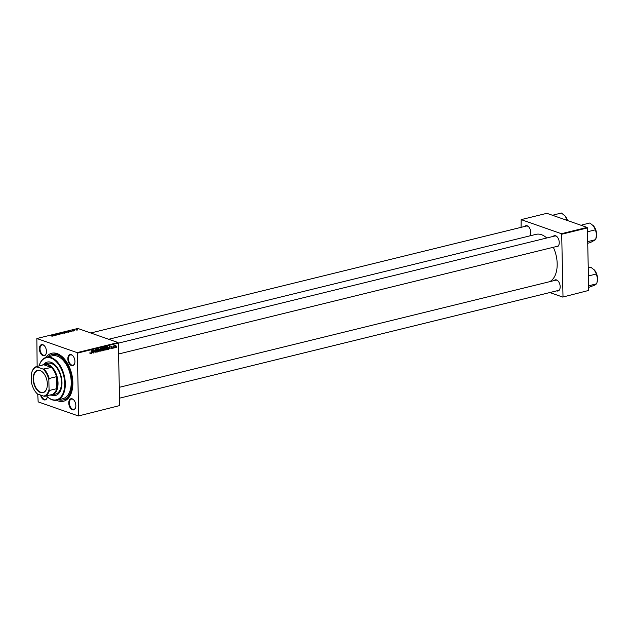<?xml version="1.0" encoding="UTF-8"?>
<svg xmlns="http://www.w3.org/2000/svg" width="629" height="629" viewBox="0 0 629 629"><rect width="100%" height="100%" fill="white"/><g stroke="black" fill="none" stroke-linecap="round" stroke-linejoin="round"><path stroke-width="0.94" d="M42.827 344.684A5.74 3.357 76.2 0 1 44.352 345.746A5.74 3.357 76.2 0 1 46.239 353.451A5.74 3.357 76.2 0 1 43.055 355.668A5.74 3.357 76.2 0 1 39.407 348.938A5.74 3.357 76.2 0 1 42.827 344.684M44.47 345.879A5.291 3.098 -103.8 0 0 43.181 345.022A5.291 3.098 -103.8 0 0 42.025 344.951A5.291 3.098 -103.8 0 0 40.099 349.881A5.291 3.098 -103.8 0 0 43.393 355.157A5.291 3.098 -103.8 0 0 44.549 355.236A5.291 3.098 -103.8 0 0 46.287 353.278M71.266 354.646A5.74 3.357 76.2 0 1 72.791 355.707A5.74 3.357 76.2 0 1 74.686 363.413A5.74 3.357 76.2 0 1 71.502 365.63A5.74 3.357 76.2 0 1 67.846 358.9A5.74 3.357 76.2 0 1 71.266 354.646M72.909 355.841A5.291 3.098 -103.8 0 0 71.627 354.984A5.291 3.098 -103.8 0 0 70.472 354.913A5.291 3.098 -103.8 0 0 68.537 359.851A5.291 3.098 -103.8 0 0 71.84 365.119A5.291 3.098 -103.8 0 0 72.995 365.197A5.291 3.098 -103.8 0 0 74.733 363.24M72.193 398.825A5.74 3.357 76.2 0 1 73.719 399.887A5.74 3.357 76.2 0 1 75.606 407.592A5.74 3.357 76.2 0 1 72.421 409.809A5.74 3.357 76.2 0 1 68.773 403.079A5.74 3.357 76.2 0 1 72.193 398.825M73.837 400.02A5.291 3.098 -103.8 0 0 72.547 399.163A5.291 3.098 -103.8 0 0 71.391 399.085A5.291 3.098 -103.8 0 0 69.465 404.022A5.291 3.098 -103.8 0 0 72.76 409.298A5.291 3.098 -103.8 0 0 73.915 409.377A5.291 3.098 -103.8 0 0 75.653 407.419M47.34 396.781A5.74 3.357 76.2 0 1 47.167 397.63A5.74 3.357 76.2 0 1 43.983 399.847A5.74 3.357 76.2 0 1 40.578 395.043M41.278 395.287A5.291 3.098 -103.8 0 0 44.321 399.336A5.291 3.098 -103.8 0 0 45.477 399.407A5.291 3.098 -103.8 0 0 47.214 397.457M554.125 280.589A5.74 3.357 76.2 0 1 556.523 279.929A5.74 3.357 76.2 0 1 558.049 280.99A5.74 3.357 76.2 0 1 559.944 288.695A5.74 3.357 76.2 0 1 556.751 290.913A5.74 3.357 76.2 0 1 556.649 290.873M557.09 290.401A5.291 3.098 -103.8 0 0 558.245 290.48A5.291 3.098 -103.8 0 0 559.983 288.522M558.167 281.124A5.291 3.098 -103.8 0 0 556.877 280.267A5.291 3.098 -103.8 0 0 555.721 280.196L119.29 387.33M524.751 226.448A5.74 3.357 76.2 0 1 527.157 225.787A5.74 3.357 76.2 0 1 528.682 226.849A5.74 3.357 76.2 0 1 530.569 234.554A5.74 3.357 76.2 0 1 529.995 235.836M529.681 235.914A5.291 3.098 -103.8 0 0 530.617 234.381M528.8 226.983A5.291 3.098 -103.8 0 0 527.511 226.126A5.291 3.098 -103.8 0 0 526.355 226.055L90.765 332.985M553.198 236.41A5.74 3.357 76.2 0 1 555.596 235.749A5.74 3.357 76.2 0 1 557.121 236.811A5.74 3.357 76.2 0 1 559.016 244.516A5.74 3.357 76.2 0 1 555.832 246.733A5.74 3.357 76.2 0 1 555.721 246.694M556.17 246.222A5.291 3.098 -103.8 0 0 557.325 246.301A5.291 3.098 -103.8 0 0 559.063 244.343M557.247 236.944A5.291 3.098 -103.8 0 0 555.957 236.087A5.291 3.098 -103.8 0 0 554.802 236.017L118.362 343.151M46.027 357.39A24.712 14.467 76.2 0 1 57.129 353.592A24.712 14.467 76.2 0 1 63.694 358.153A24.712 14.467 76.2 0 1 71.848 391.356A24.712 14.467 76.2 0 1 58.12 400.901A24.712 14.467 76.2 0 1 56.539 400.217M58.473 399.753A23.391 13.689 -103.8 0 0 63.199 399.958L64.244 399.706A23.391 13.689 -103.8 0 0 71.981 390.837M64.056 358.546A23.391 13.689 -103.8 0 0 58.198 354.607A23.391 13.689 -103.8 0 0 53.088 354.276L52.05 354.536A23.391 13.689 -103.8 0 0 47.953 356.902M546.743 237.99A24.712 14.467 -103.8 0 0 541.459 234.696A24.712 14.467 -103.8 0 0 536.065 234.35L108.691 339.267M112.63 348.301L112.677 347.861L112.394 348.214M114.336 347.876L114.384 347.444L114.093 347.798M104.485 349.976L105.098 350.188L104.233 349.111L105.247 347.098L106.12 348.207L104.76 350.18M108.416 349.331L109.517 346.092L109.918 348.961L109.564 348.238L108.188 349.252M103.211 350.612L102.236 350.848L102.59 347.79L103.549 347.609L103.895 349.52L103.211 350.612L102.629 350.408M103.549 347.609L103.612 348.096M103.266 348.891L103.62 349.425M99.123 351.611L98.368 348.828L98.989 351.218L100.121 348.395L98.769 351.493M90.309 353.561L90.733 353.71L90.238 352.908L90.741 353.364L91.063 352.727L91.307 350.557L91.307 352.735L90.733 353.71L90.529 353.286M90.23 352.987L90.741 353.364M93.776 352.924L93.87 349.928L94.885 352.201L95.427 349.551L95.081 352.61L94.059 350.337L93.54 352.845M119.667 405.579L78.413 415.973L119.667 405.579L118.362 343.072L77.359 353.136L77.084 352.617L118.079 342.553L118.362 343.072M78.672 415.643L77.359 353.136M91.771 353.419L92.872 350.18L93.265 353.05L92.919 352.326L91.543 353.341M96.489 351.91L97.149 352.138L96.371 351.32L97.157 351.784L97.644 351.171L96.599 350.015L97.267 349.064L97.99 349.81L97.267 349.409L96.85 349.928L97.896 351.084L96.748 352.138M96.386 351.532L97.157 351.784M97.267 349.064L97.707 349.645M97.739 349.834L96.874 349.268M100.443 350.966L101.049 351.179L100.192 350.109L101.206 348.089L102.079 349.205L100.711 351.171M110.908 348.026L111.86 347.923L111.113 347.082L111.632 346.343L112.221 346.854L111.624 346.618L111.388 347.145L112.111 347.837L111.53 348.608L111.003 348.419M111.16 347.884L111.537 348.332M111.632 346.343L111.923 346.752M111.962 346.956L111.325 346.516M107.543 346.61L108.109 347.656L107.386 349.512L106.277 349.858L106.631 346.799L107.653 346.634M115.005 347.475L115.477 347.64L114.855 346.933L115.626 345.36L116.231 346.115L115.217 347.633M113.362 348.12L113.362 345.958L113.558 346.359L114.132 345.808L113.118 348.034M116.672 347.302L116.719 346.87L116.436 347.224M66.918 332.136L66.965 332.599L64.795 332.136L66.918 331.955L66.965 332.599M70.039 331.522L69.52 330.823L71.761 331.404L70.047 331.829M52.6 336.122L51.531 336.035L52.372 335.839L51.311 335.288L52.671 336.106M59.228 334.486L57.616 334.51L58.984 334.235L57.247 333.818L58.544 333.857L57.31 334.101L59.22 334.164L59.016 334.549M60.125 333.126L60.966 334.054L58.363 333.559L60.573 333.991L60.132 333.512M62.876 333.126L62.924 333.59L60.754 333.134L62.876 332.945L62.924 333.59M118.079 342.553L77.839 328.456L36.844 338.52L77.084 352.617M65.172 333.016L64.079 333.291L62.585 332.521L65.039 332.843M53.394 335.603L52.875 334.911L55.116 335.493L53.402 335.917M54.715 334.895L55.368 335.43L53.874 334.659L56.453 334.99L55.431 334.282L56.925 335.045L54.723 335.1M73.396 331.019L72.296 330.996L73.357 330.799L72.107 330.484L73.593 330.956M69.19 332.01L68.121 332.301L66.635 331.53L68.868 331.625M77.281 329.753L76.188 330.005L76.109 329.502L77.273 329.557L77.343 330.052M74.78 330.539L73.86 330.068L74.607 330.005M74.348 330.311L74.442 329.911L74.45 330.367M78.413 415.973L38.165 401.876L37.732 394.045M37.15 366.392L36.844 338.52M588.713 290.433L562.743 297.077L588.713 290.433L587.407 227.926L561.697 234.24L561.414 233.721L587.124 227.407L587.407 227.926M563.002 296.746L561.697 234.24M561.414 233.721L521.174 219.623L546.884 213.317L587.124 227.407M521.064 227.352L521.174 219.623M549.817 292.548L562.743 297.077M549.652 281.682A24.712 14.467 -103.8 0 0 553.323 247.283M63.018 332.552L64.229 332.56L63.026 332.749M63.663 332.883L64.905 332.733L63.663 333.079M61.099 333.166L62.719 333.512L62.601 333L61.398 332.938L61.524 333.582M62.719 333.629L62.601 333M52.883 335.375L52.875 334.911M53.08 335.218L54 335.328L52.899 335.029L53.088 335.627M53.316 335.902L53.308 335.493M69.528 331.286L69.52 330.823M69.725 331.129L70.645 331.239L69.544 330.94L69.733 331.538M69.968 331.813L69.953 331.404M67.059 331.562L68.207 332.143L68.6 331.507L67.067 331.758M68.537 332.198L68.6 331.507M65.141 332.159L66.76 332.521L66.643 332.01L65.447 331.939L65.573 332.592M66.76 332.639L66.643 332.01M76.266 329.565L77.17 329.989L76.266 329.565L76.424 330.068M77.17 330.083L77.021 329.62M92.329 352.122L92.919 352.326M92.502 351.202L92.18 352.161L92.872 351.988L92.691 350.55L92.274 351.124M96.308 349.991L96.803 350.699M100.703 348.891L100.443 350.054L101.065 350.833L101.819 349.229L101.206 348.442L100.451 348.804M100.813 348.301L100.349 348.065M99.744 350.439L101.065 350.833M102.551 349.189L102.102 348.883M102.802 348.089L102.692 349.04L103.643 348.269L102.558 348.002M102.653 347.774L103.643 348.269M102.653 349.394L102.535 350.432L103.636 349.575L102.409 349.315M102.448 349.009L103.636 349.575M111.121 347.177L111.978 347.475M108.982 348.034L109.564 348.238M109.147 347.114L108.833 348.073L109.517 347.908L109.336 346.461L108.919 347.035M106.325 349.441L107.001 349.677M106.458 346.233L107.016 347.271M106.922 349.354L107.386 349.512M106.844 347.09L106.576 349.433L107.858 347.695L107.535 346.972L106.608 347.011M106.867 346.744L107.858 347.695M104.744 347.9L104.485 349.064L105.106 349.834L105.869 348.238L105.247 347.444L104.493 347.813M104.854 347.31L104.398 347.074M103.785 349.449L105.106 349.834M115.98 346.178L115.618 345.636L115.107 346.831L115.469 347.373L115.98 346.178L115.319 345.525M114.855 346.744L115.469 347.373M51.319 395.098A17.211 10.072 -103.8 0 0 51.72 395.256A17.211 10.072 -103.8 0 0 55.47 395.492A17.211 10.072 -103.8 0 0 61.736 379.444A17.211 10.072 -103.8 0 0 51.028 362.312A17.211 10.072 -103.8 0 0 47.269 362.068A17.211 10.072 -103.8 0 0 43.771 364.34M51.727 395.043A17.211 10.072 -103.8 0 0 52.065 395.169A17.211 10.072 -103.8 0 0 55.643 395.452M50.941 358.082A21.622 12.659 -103.8 0 0 39.077 365.921A22.062 12.918 76.2 0 1 46.46 357.264A22.062 12.918 76.2 0 1 51.279 357.579A22.062 12.918 76.2 0 1 65.007 379.554A22.062 12.918 76.2 0 1 56.98 400.123A22.062 12.918 76.2 0 1 52.16 399.816A22.062 12.918 76.2 0 1 46.428 395.877A21.622 12.659 -103.8 0 0 51.806 399.478A21.622 12.659 -103.8 0 0 64.693 383.446A21.622 12.659 -103.8 0 0 50.941 358.082M56.98 400.123L62.884 398.676A22.062 12.918 -103.8 0 0 70.912 378.1A22.062 12.918 -103.8 0 0 57.184 356.132A22.062 12.918 -103.8 0 0 52.364 355.817L46.46 357.264M63.199 399.958A23.391 13.689 -103.8 0 0 71.714 378.155A23.391 13.689 -103.8 0 0 57.153 354.858A23.391 13.689 -103.8 0 0 52.05 354.536M42.402 365.103A15.882 9.301 76.2 0 1 44.455 364.12L47.93 363.271A15.882 9.301 76.2 0 1 51.397 363.491A15.882 9.301 76.2 0 1 61.288 379.311A15.882 9.301 76.2 0 1 55.509 394.124L52.034 394.973A15.882 9.301 76.2 0 1 49.754 395.059M47.442 362.029A17.211 10.072 -103.8 0 0 44.156 364.207M554.094 215.841L553.858 214.89L552.742 215.37M566.147 220.064L566.996 219.851L567.272 220.457M553.858 214.89L561.422 213.027L565.29 216.179L566.996 219.851M564.889 215.716L565.29 216.179A8.885 5.197 -103.8 0 0 564.889 215.716A8.885 5.197 -103.8 0 0 564.85 215.676M567.547 220.551A8.885 5.197 -103.8 0 0 565.29 216.179M588.241 267.797L590.788 267.168L594.657 270.321A8.885 5.197 -103.8 0 0 594.256 269.857A8.885 5.197 -103.8 0 0 594.216 269.81M594.256 269.857L596.363 273.992L597.55 278.639L597.031 282.374L596.567 283.813L594.971 285.039L588.65 287.429M588.429 276.988L588.406 275.604M588.799 275.856L596.363 273.992M588.618 285.833L596.567 283.813M589.003 285.668L588.595 284.725M597.118 282.028A8.885 5.197 -103.8 0 0 597.188 281.792A8.885 5.197 -103.8 0 0 597.55 278.639A8.885 5.197 76.2 0 0 594.657 270.321M582.54 225.803L582.297 224.852L589.868 222.996L593.737 226.141A8.885 5.197 -103.8 0 0 593.336 225.677A8.885 5.197 -103.8 0 0 593.289 225.638L595.443 229.821L596.622 234.46L595.647 239.633L590.277 242.621L587.722 243.25M587.51 232.809L587.879 231.676L587.478 231.425M587.879 231.676L595.443 229.821M582.297 224.852L581.188 225.331M587.69 241.654L595.647 239.633M588.084 241.489L587.667 240.545M596.19 237.848A8.885 5.197 -103.8 0 0 596.261 237.613A8.885 5.197 -103.8 0 0 596.622 234.46A8.885 5.197 76.2 0 0 593.737 226.141M47.348 383.997A11.519 6.746 76.2 0 1 46.884 388.085A11.519 6.746 76.2 0 1 39.069 391.82A11.519 6.746 76.2 0 1 33.156 379.028A11.519 6.746 76.2 0 1 43.079 372.612A11.519 6.746 76.2 0 1 47.348 383.997M43.157 372.69A11.251 6.589 -103.8 0 0 37.779 370.528A11.251 6.589 -103.8 0 0 33.526 379.028A11.251 6.589 -103.8 0 0 43.142 392.386A11.251 6.589 -103.8 0 0 46.908 387.983M49.054 389.414L49.424 390.46A15.442 9.042 76.2 0 1 44.738 396.294L52.034 394.501A15.442 9.042 -103.8 0 0 56.72 388.667A15.442 9.042 -103.8 0 0 57.412 382.967A15.442 9.042 -103.8 0 0 56.468 376.692A15.442 9.042 -103.8 0 0 51.468 367.47A15.442 9.042 -103.8 0 0 43.755 364.765L36.458 366.558L36.844 366.904A15.002 8.782 -103.8 0 0 31.615 372.942A15.002 8.782 -103.8 0 0 31.45 373.61L31.654 383.313A15.002 8.782 -103.8 0 0 36.568 393.101A15.002 8.782 -103.8 0 0 37.41 393.935L43.66 396.121A15.002 8.782 -103.8 0 0 49.054 389.414L48.85 379.704A15.002 8.782 -103.8 0 0 43.094 369.089L36.844 366.904M44.455 364.12A15.882 9.301 76.2 0 1 58.033 382.975A15.882 9.301 76.2 0 1 52.034 394.973M49.424 390.46L56.72 388.667L56.468 376.692L49.172 378.485L48.85 379.704M43.094 369.089L51.468 367.47L43.755 364.765M31.647 372.84L31.772 372.392A15.442 9.042 76.2 0 1 36.458 366.558M44.738 396.294L43.66 396.121M37.41 393.935L37.025 393.589A15.442 9.042 76.2 0 1 36.804 393.361A15.442 9.042 76.2 0 1 36.686 393.227M44.172 369.262A15.442 9.042 76.2 0 1 49.172 378.485M96.607 350.094L97.393 350.369M111.113 347.114L111.6 347.287M106.631 346.799L107.213 347.004M90.623 353.364L89.538 352.979M96.874 351.784L95.781 351.407M97.495 349.409L96.41 349.032M103.486 347.955L102.401 347.578M103.486 349.252L102.401 348.875M111.364 348.332L110.272 347.955M111.789 346.618L110.696 346.241M107.567 346.988L106.474 346.603M115.744 345.636L114.659 345.258M115.335 347.365L114.25 346.98M558.245 290.48L119.518 398.181M597.212 275.856L597.031 275.109M597.188 281.792L597.031 282.374M118.59 354.001L557.325 246.301M596.292 231.676L596.103 230.929M596.261 237.613L596.103 238.194"/></g></svg>
